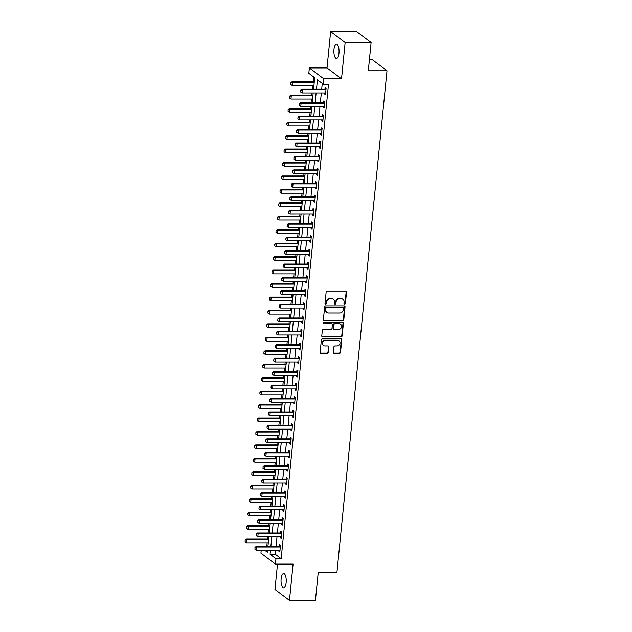 <?xml version="1.0" encoding="UTF-8"?>
<svg xmlns="http://www.w3.org/2000/svg" width="632" height="632" viewBox="0 0 632 632"><rect width="100%" height="100%" fill="white"/><g stroke="black" fill="none" stroke-linecap="round" stroke-linejoin="round"><path stroke-width="0.95" d="M344.614 304.245A0.766 0.687 127 0 0 345.404 303.51L346.518 292.284A1.098 0.98 127 0 0 345.609 291.233L327.25 291.233A1.098 0.98 127 0 0 326.12 292.292L325.006 303.51A0.766 0.687 127 0 0 325.646 304.253A0.766 0.687 127 0 0 326.428 303.51L326.578 302.064A3.508 3.144 127 0 1 330.18 298.683L331.705 298.683A3.508 3.144 127 0 1 334.636 302.057L334.486 303.51A0.766 0.687 127 0 0 335.126 304.253A0.766 0.687 127 0 0 335.916 303.51L336.058 302.057A3.508 3.144 127 0 1 339.661 298.675L341.193 298.675A3.508 3.144 127 0 1 344.116 302.057L343.974 303.51A0.766 0.687 127 0 0 344.614 304.245M344.061 303.937A0.766 0.687 127 0 0 345.009 303.21L346.131 291.992A1.098 0.98 127 0 0 345.941 291.297M325.093 303.937A0.766 0.687 127 0 0 326.041 303.218L326.183 301.764L326.578 302.064M334.573 303.937A0.766 0.687 127 0 0 335.521 303.218L335.671 301.764L336.058 302.057M286.146 582.57A7.142 2.599 -90 0 0 283.634 573.54A7.142 2.599 -90 0 0 281.122 578.786A7.142 2.599 -90 0 0 283.634 587.823A7.142 2.599 -90 0 0 286.146 582.57M338.981 53.214A7.142 2.599 -90 0 0 336.469 44.185A7.142 2.599 -90 0 0 333.965 49.438A7.142 2.599 -90 0 0 336.469 58.468A7.142 2.599 -90 0 0 338.981 53.214M333.341 352.324A1.098 0.98 127 0 0 334.249 353.383L339.4 353.383A1.098 0.98 127 0 0 340.53 352.324L341.77 339.866A1.098 0.98 127 0 0 340.861 338.807L322.502 338.815A1.098 0.98 127 0 0 321.372 339.866L320.132 352.332A1.098 0.98 127 0 0 321.048 353.383L327.265 353.383A1.098 0.98 127 0 0 328.395 352.332L328.924 346.992A1.098 0.98 127 0 0 328.008 345.941L324.927 345.941A2.931 2.631 127 0 1 322.683 342.291A2.931 2.631 127 0 1 325.488 340.293L337.575 340.285A2.931 2.631 127 0 1 339.818 343.942A2.931 2.631 127 0 1 337.014 345.941L335 345.941A1.098 0.98 127 0 0 333.87 346.992L333.341 352.324M275.678 550.211L275.276 554.28L281.153 558.712L275.963 558.712L275.426 564.092L260.921 553.166L261.214 550.219M371.118 42.534L345.143 42.534L330.639 31.608L356.614 31.6L371.118 42.534L368.306 70.776L387.005 70.768L336.959 572.15L318.259 572.15L315.439 600.392L289.464 600.4L293.09 564.092L275.426 564.092M330.639 31.608L327.021 67.916L341.525 78.85L345.143 42.534M341.525 78.85L323.861 78.85L323.323 84.23L317.438 79.798L316.506 89.191M281.153 558.712L328.514 84.23L323.323 84.23M342.678 320.535A1.098 0.98 127 0 0 343.808 319.484L345.048 307.018A1.098 0.98 127 0 0 344.14 305.967L325.78 305.967A1.098 0.98 127 0 0 324.651 307.026L323.41 319.484A1.098 0.98 127 0 0 324.327 320.543L342.291 320.242A1.098 0.98 127 0 0 343.413 319.184L344.661 306.725A1.098 0.98 127 0 0 344.472 306.022M343.413 323.442L342.165 335.9A1.098 0.98 127 0 1 341.043 336.959L322.683 336.967A1.098 0.98 127 0 1 321.767 335.908L322.304 330.576A1.098 0.98 127 0 1 323.426 329.517L330.876 329.517A1.098 0.98 127 0 0 331.998 328.458L332.353 324.927A1.098 0.98 127 0 0 331.437 323.868L323.687 323.868A0.766 0.687 127 0 1 323.094 322.913A0.766 0.687 127 0 1 323.829 322.391L342.497 322.383A1.098 0.98 127 0 1 343.413 323.442L343.018 323.15L341.778 335.608L342.165 335.9M277.495 564.092L274.96 589.466L289.464 600.4M322.273 83.44L321.696 89.183M321.325 92.944L320.353 102.637M319.982 106.397L319.01 116.083M318.639 119.843L317.675 129.536M317.296 133.297L316.332 142.982M315.953 146.743L314.989 156.436M314.61 160.188L313.646 169.882M313.267 173.642L312.303 183.327M311.924 187.088L310.96 196.781M310.581 200.542L309.617 210.227M309.238 213.987L308.274 223.681M307.903 227.433L306.931 237.126M306.56 240.887L305.588 250.572M305.217 254.333L304.245 264.026M303.873 267.786L302.902 277.472M302.531 281.232L301.559 290.925M301.188 294.678L300.224 304.371M299.845 308.132L298.881 317.817M298.502 321.577L297.538 331.271M297.159 335.031L296.195 344.717M295.815 348.477L294.852 358.17M294.473 361.923L293.509 371.616M293.13 375.376L292.166 385.062M291.794 388.822L290.823 398.516M290.451 402.276L289.48 411.961M289.108 415.722L288.137 425.415M287.765 429.168L286.794 438.861M286.422 442.621L285.451 452.307M285.079 456.067L284.108 465.76M283.736 469.521L282.773 479.206M282.393 482.967L281.43 492.66M281.05 496.412L280.087 506.106M279.707 509.866L278.744 519.551M278.364 523.312L277.401 533.005M277.021 536.766L276.058 546.451M324.587 92.944L324.493 93.923L325.472 94.666L326.12 88.211L325.14 87.469L324.974 89.12M323.244 106.397L323.15 107.377L324.129 108.112L324.777 101.657L323.797 100.915L323.631 102.566M321.901 119.843L321.807 120.823L322.786 121.557L323.434 115.103L322.454 114.368L322.288 116.011M320.566 133.297L320.464 134.268L321.443 135.011L322.091 128.557L321.111 127.814L320.945 129.465M319.223 146.743L319.12 147.722L320.1 148.457L320.748 142.002L319.768 141.268L319.602 142.911M317.88 160.188L317.778 161.168L318.757 161.91L319.405 155.456L318.425 154.714L318.259 156.365M316.537 173.642L316.435 174.622L317.414 175.356L318.062 168.902L317.082 168.159L316.916 169.81M315.194 187.088L315.092 188.067L316.079 188.802L316.719 182.348L315.739 181.613L315.573 183.256M313.851 200.542L313.756 201.513L314.736 202.256L315.376 195.802L314.396 195.059L314.23 196.71M312.508 213.987L312.413 214.967L313.393 215.702L314.033 209.247L313.053 208.513L312.887 210.156M311.165 227.433L311.07 228.413L312.05 229.155L312.69 222.701L311.71 221.958L311.544 223.61M309.822 240.887L309.727 241.866L310.707 242.601L311.347 236.147L310.367 235.404L310.209 237.055M308.479 254.333L308.384 255.312L309.364 256.047L310.004 249.593L309.024 248.858L308.866 250.501M307.136 267.786L307.041 268.758L308.021 269.501L308.669 263.046L307.689 262.304L307.523 263.955M305.793 281.232L305.698 282.212L306.678 282.946L307.326 276.492L306.346 275.757L306.18 277.401M304.45 294.678L304.355 295.658L305.335 296.4L305.983 289.946L305.003 289.203L304.837 290.854M303.115 308.132L303.012 309.111L303.992 309.846L304.64 303.392L303.66 302.649L303.494 304.3M301.772 321.577L301.669 322.557L302.649 323.3L303.297 316.837L302.317 316.103L302.151 317.746M300.429 335.031L300.326 336.003L301.306 336.745L301.954 330.291L300.974 329.548L300.808 331.2M299.086 348.477L298.983 349.457L299.963 350.191L300.611 343.737L299.631 343.002L299.465 344.645M297.743 361.923L297.64 362.902L298.628 363.645L299.268 357.191L298.288 356.448L298.122 358.099M296.4 375.376L296.305 376.356L297.285 377.091L297.925 370.636L296.945 369.894L296.779 371.545M295.057 388.822L294.962 389.802L295.942 390.544L296.582 384.082L295.602 383.348L295.436 384.991M293.714 402.276L293.619 403.248L294.599 403.99L295.239 397.536L294.259 396.793L294.093 398.444M292.371 415.722L292.276 416.701L293.256 417.436L293.896 410.982L292.916 410.247L292.758 411.89M291.028 429.168L290.933 430.147L291.913 430.89L292.553 424.435L291.573 423.693L291.415 425.344M289.685 442.621L289.59 443.601L290.57 444.336L291.218 437.881L290.238 437.139L290.072 438.79M288.342 456.067L288.247 457.047L289.227 457.789L289.875 451.327L288.895 450.592L288.729 452.236M286.999 469.521L286.904 470.492L287.884 471.235L288.532 464.781L287.552 464.038L287.386 465.689M285.664 482.967L285.561 483.946L286.541 484.681L287.189 478.227L286.209 477.492L286.043 479.135M284.321 496.412L284.218 497.392L285.198 498.135L285.846 491.68L284.866 490.938L284.7 492.589M282.978 509.866L282.875 510.846L283.855 511.58L284.503 505.126L283.523 504.391L283.357 506.034M281.635 523.312L281.532 524.291L282.512 525.034L283.16 518.572L282.18 517.837L282.014 519.488M280.292 536.766L280.197 537.737L281.177 538.48L281.817 532.026L280.837 531.283L280.671 532.934M278.949 550.211L278.854 551.191L279.834 551.926L280.474 545.471L279.494 544.737L279.328 546.38M313.646 76.946L313.164 81.805M312.785 85.565L312.421 89.191M312.05 92.951L311.821 95.25M311.442 99.011L311.086 102.637M310.707 106.397L310.478 108.696M310.099 112.457L309.743 116.09M309.364 119.843L309.135 122.15M308.764 125.91L308.4 129.536M308.021 133.297L307.792 135.596M307.421 139.356L307.057 142.982M306.678 146.743L306.449 149.049M306.078 152.81L305.714 156.436M305.335 160.196L305.106 162.495M304.735 166.256L304.371 169.882M303.992 173.642L303.763 175.941M303.392 179.701L303.028 183.335M302.657 187.096L302.42 189.395M302.049 193.155L301.685 196.781M301.314 200.542L301.085 202.84M300.706 206.601L300.342 210.227M299.971 213.987L299.742 216.294M299.363 220.055L298.999 223.681M298.628 227.441L298.399 229.74M298.02 233.5L297.656 237.126M297.285 240.887L297.056 243.186M296.677 246.946L296.313 250.58M295.942 254.34L295.713 256.639M295.334 260.4L294.97 264.026M294.599 267.786L294.37 270.085M293.991 273.846L293.635 277.472M293.256 281.232L293.027 283.539M292.648 287.299L292.292 290.925M291.913 294.686L291.684 296.985M291.312 300.745L290.949 304.371M290.57 308.132L290.341 310.43M289.97 314.191L289.606 317.825M289.227 321.585L288.998 323.884M288.627 327.645L288.263 331.271M287.884 335.031L287.655 337.33M287.284 341.09L286.92 344.717M286.541 348.477L286.312 350.784M285.94 354.544L285.577 358.17M285.206 361.931L284.969 364.23M284.598 367.99L284.234 371.616M283.863 375.376L283.634 377.675M283.255 381.436L282.891 385.07M282.52 388.83L282.291 391.129M281.912 394.889L281.548 398.516M281.177 402.276L280.948 404.575M280.568 408.335L280.205 411.961M279.834 415.722L279.605 418.029M279.226 421.789L278.862 425.415M278.491 429.175L278.262 431.474M277.882 435.235L277.519 438.861M277.148 442.621L276.919 444.928M276.54 448.681L276.184 452.315M275.805 456.075L275.576 458.374M275.197 462.134L274.841 465.76M274.462 469.521L274.233 471.82M273.861 475.58L273.498 479.206M273.119 482.967L272.89 485.273M272.518 489.034L272.155 492.66M271.776 496.42L271.547 498.719M271.175 502.479L270.812 506.106M270.433 509.866L270.204 512.173M269.832 515.925L269.469 519.559M269.09 523.32L268.861 525.619M268.489 529.379L268.126 533.005M267.755 536.766L267.518 539.064M267.146 542.825L266.783 546.451M387.005 70.768L372.501 59.835L369.396 59.843M313.551 89.191L314.697 77.736L308.819 73.304L309.356 67.924L323.861 78.85M327.021 67.916L309.356 67.924M270.488 550.211L270.077 554.28L275.963 558.712M316.126 92.951L315.163 102.637M314.783 106.397L313.82 116.083M313.44 119.843L312.477 129.536M312.097 133.297L311.134 142.982M310.754 146.743L309.791 156.436M309.419 160.196L308.448 169.882M308.076 173.642L307.105 183.327M306.733 187.088L305.762 196.781M305.39 200.542L304.419 210.227M304.047 213.987L303.076 223.681M302.704 227.441L301.74 237.126M301.361 240.887L300.398 250.572M300.018 254.333L299.055 264.026M298.675 267.786L297.712 277.472M297.332 281.232L296.368 290.925M295.989 294.686L295.026 304.371M294.646 308.132L293.683 317.825M293.303 321.577L292.34 331.271M291.968 335.031L290.997 344.717M290.625 348.477L289.654 358.17M289.282 361.931L288.31 371.616M287.939 375.376L286.968 385.07M286.596 388.822L285.625 398.516M285.253 402.276L284.289 411.961M283.91 415.722L282.946 425.415M282.567 429.175L281.603 438.861M281.224 442.621L280.26 452.315M279.881 456.067L278.917 465.76M278.538 469.521L277.574 479.206M277.195 482.967L276.231 492.66M275.852 496.42L274.888 506.106M274.517 509.866L273.545 519.559M273.174 523.312L272.202 533.005M271.831 536.766L270.859 546.451M264.682 550.211L267.336 552.21L267.534 550.211M267.913 546.451L268.877 536.766M269.256 533.005L270.22 523.32M270.599 519.559L271.562 509.866M271.942 506.106L272.906 496.42M273.285 492.66L274.248 482.967M274.62 479.206L275.592 469.521M275.963 465.76L276.935 456.075M277.306 452.315L278.278 442.621M278.649 438.861L279.62 429.175M279.992 425.415L280.964 415.722M281.335 411.961L282.299 402.276M282.678 398.516L283.642 388.83M284.021 385.07L284.985 375.376M285.364 371.616L286.328 361.931M286.707 358.17L287.671 348.477M288.05 344.717L289.014 335.031M289.393 331.271L290.357 321.585M290.728 317.825L291.7 308.132M292.071 304.371L293.043 294.686M293.414 290.925L294.386 281.232M294.757 277.472L295.729 267.786M296.1 264.026L297.072 254.333M297.443 250.58L298.415 240.887M298.786 237.126L299.75 227.441M300.129 223.681L301.093 213.987M301.472 210.227L302.436 200.542M302.815 196.781L303.779 187.088M304.158 183.335L305.122 173.642M305.501 169.882L306.465 160.196M306.844 156.436L307.808 146.743M308.179 142.982L309.151 133.297M309.522 129.536L310.494 119.843M310.865 116.09L311.837 106.397M312.208 102.637L313.18 92.951M275.276 554.28L270.077 554.28M324.493 93.923L325.543 93.923M323.15 107.377L324.2 107.377M321.807 120.823L322.857 120.823M320.464 134.268L321.522 134.268M319.12 147.722L320.179 147.722M317.778 161.168L318.836 161.168M316.435 174.622L317.493 174.622M315.092 188.067L316.15 188.067M313.756 201.513L314.807 201.513M312.413 214.967L313.464 214.967M311.07 228.413L312.121 228.413M309.727 241.866L310.778 241.866M308.384 255.312L309.435 255.312M307.041 268.758L308.092 268.758M305.698 282.212L306.749 282.212M304.355 295.658L305.406 295.658M303.012 309.111L304.071 309.111M301.669 322.557L302.728 322.557M300.326 336.003L301.385 336.003M298.983 349.457L300.042 349.457M297.64 362.902L298.699 362.902M296.305 376.356L297.356 376.356M294.962 389.802L296.013 389.802M293.619 403.248L294.67 403.248M292.276 416.701L293.327 416.701M290.933 430.147L291.984 430.147M289.59 443.601L290.641 443.601M288.247 457.047L289.298 457.047M286.904 470.492L287.963 470.492M285.561 483.946L286.62 483.946M284.218 497.392L285.277 497.392M282.875 510.846L283.934 510.846M281.532 524.291L282.591 524.291M280.197 537.737L281.248 537.737M278.854 551.191L279.905 551.191M342.963 299.26L342.568 298.96A3.508 3.144 127 0 0 340.798 298.383L341.193 298.675M335.671 301.764A3.508 3.144 127 0 1 339.273 298.383L340.798 298.383M333.475 299.26L333.088 298.968A3.508 3.144 127 0 0 331.318 298.383L331.705 298.683M326.183 301.764A3.508 3.144 127 0 1 329.786 298.383L331.318 298.383M323.592 320.187A1.098 0.98 127 0 0 323.932 320.25L342.291 320.242M343.508 308.179A0.766 0.687 127 0 0 342.868 307.444L326.752 307.444A0.766 0.687 127 0 0 325.962 308.187L325.812 309.72A3.508 3.144 127 0 0 328.735 313.093L339.755 313.093A3.508 3.144 127 0 0 343.358 309.712L343.508 308.179M343.255 307.571L342.86 307.271A0.766 0.687 127 0 0 342.473 307.144L342.868 307.444M326.965 312.516L326.57 312.224A3.508 3.144 127 0 1 325.417 309.419L325.575 307.895A0.766 0.687 127 0 1 326.357 307.152L342.473 307.144M321.957 336.611A1.098 0.98 127 0 0 322.288 336.666L340.648 336.666A1.098 0.98 127 0 0 341.778 335.608M331.99 324.05L331.595 323.75A1.098 0.98 127 0 0 331.042 323.568L323.687 323.868M338.602 329.517A2.931 2.631 127 0 0 340.64 324.35A2.931 2.631 127 0 0 339.163 323.868L334.905 323.868A1.098 0.98 127 0 0 333.775 324.919L333.427 328.458A1.098 0.98 127 0 0 334.344 329.517L338.602 329.517M340.64 324.35L340.253 324.058A2.931 2.631 127 0 0 338.768 323.568L339.163 323.868M333.783 329.335L333.396 329.043A1.098 0.98 127 0 1 333.032 328.166L333.388 324.627A1.098 0.98 127 0 1 334.51 323.568L338.768 323.568M343.018 323.15A1.098 0.98 127 0 0 342.836 322.446M339.052 340.774L338.665 340.474A2.931 2.631 127 0 0 337.18 339.992L337.575 340.285M323.442 345.451L323.055 345.159A2.931 2.631 127 0 1 325.093 339.992L337.18 339.992M320.313 353.027A1.098 0.98 127 0 0 320.653 353.091L326.87 353.091A1.098 0.98 127 0 0 328 352.032L328.529 346.699A1.098 0.98 127 0 0 328.348 346.004M333.522 353.027A1.098 0.98 127 0 0 333.862 353.091L339.013 353.091A1.098 0.98 127 0 0 340.135 352.032L341.383 339.566A1.098 0.98 127 0 0 341.193 338.87M314.294 81.805L291.937 81.805L292.64 82.342L292.316 85.565L313.914 85.565M290.799 82.839L290.752 84.538L290.799 82.839L291.937 81.805M314.238 82.334L292.64 82.342L290.91 82.926M292.316 85.565L290.752 84.538M300.714 90.313L300.555 91.924L300.714 90.313L302.436 89.72L301.733 89.191L324.595 89.183A1.114 1.003 127 0 0 324.911 89.136L326.057 88.772M325.63 93.109L325.283 92.999A1.114 1.003 127 0 0 324.974 92.944L302.12 92.951L302.436 89.72L325.298 89.72A1.114 1.003 127 0 0 325.622 89.665L325.986 89.554M300.555 91.924L302.12 92.951M301.733 89.191L300.595 90.218M312.951 95.25L290.594 95.258L291.297 95.788L290.973 99.019L312.571 99.011M289.456 96.285L289.409 97.984L289.456 96.285L290.594 95.258M312.895 95.78L291.297 95.788L289.575 96.372M290.973 99.019L289.409 97.984M311.608 108.696L289.251 108.704L289.954 109.233L289.63 112.464L311.228 112.457M288.113 109.731L288.066 111.437L288.113 109.731L289.251 108.704M311.552 109.233L289.954 109.233L288.232 109.826M289.63 112.464L288.066 111.437M310.265 122.15L287.908 122.15L288.611 122.687L288.287 125.91L309.885 125.91M286.77 123.185L286.723 124.883L286.77 123.185L287.908 122.15M310.209 122.679L288.611 122.687L286.889 123.272M288.287 125.91L286.723 124.883M299.37 103.759L299.213 105.37L299.37 103.759L301.101 103.174L300.39 102.645L323.252 102.637A1.114 1.003 127 0 0 323.568 102.582L324.722 102.218M324.287 106.563L323.947 106.445A1.114 1.003 127 0 0 323.631 106.397L300.777 106.397L301.101 103.174L323.955 103.166A1.114 1.003 127 0 0 324.279 103.119L324.643 103M299.213 105.37L300.777 106.397M300.39 102.645L299.252 103.672M298.028 117.204L297.87 118.824L298.028 117.204L299.758 116.62L299.047 116.09L321.909 116.083A1.114 1.003 127 0 0 322.225 116.035L323.379 115.664M322.944 120.009L322.604 119.89A1.114 1.003 127 0 0 322.288 119.843L299.434 119.851L299.758 116.62L322.612 116.62A1.114 1.003 127 0 0 322.936 116.565L323.3 116.446M297.87 118.824L299.434 119.851M299.047 116.09L297.909 117.118M296.685 130.658L296.527 132.27L296.685 130.658L298.415 130.074L297.704 129.536L320.566 129.536A1.114 1.003 127 0 0 320.882 129.481L322.036 129.118M321.601 133.463L321.261 133.344A1.114 1.003 127 0 0 320.945 133.297L298.091 133.297L298.415 130.074L321.269 130.066A1.114 1.003 127 0 0 321.593 130.018L321.957 129.9M296.527 132.27L298.091 133.297M297.704 129.536L296.566 130.571M308.922 135.596L286.565 135.603L287.268 136.133L286.944 139.364L308.542 139.356M285.427 136.63L285.38 138.337L285.427 136.63L286.565 135.603M308.866 136.133L287.268 136.133L285.546 136.717M286.944 139.364L285.38 138.337M295.342 144.104L295.183 145.715L295.342 144.104L297.072 143.519L296.361 142.99L319.223 142.982A1.114 1.003 127 0 0 319.547 142.935L320.693 142.563M320.258 146.908L319.918 146.79A1.114 1.003 127 0 0 319.61 146.743L296.748 146.75L297.072 143.519L319.926 143.511A1.114 1.003 127 0 0 320.25 143.464L320.614 143.345M295.183 145.715L296.748 146.75M296.361 142.99L295.223 144.017M307.579 149.049L285.222 149.049L285.925 149.587L285.601 152.81L307.199 152.81M284.084 150.084L284.037 151.783L284.084 150.084L285.222 149.049M307.523 149.579L285.925 149.587L284.202 150.171M285.601 152.81L284.037 151.783M306.236 162.495L283.879 162.503L284.582 163.032L284.266 166.263L305.856 166.256M282.741 163.53L282.702 165.229L282.741 163.53L283.879 162.503M306.18 163.024L284.582 163.032L282.86 163.617M284.266 166.263L282.702 165.229M304.893 175.941L282.536 175.949L283.239 176.478L282.923 179.709L304.521 179.701M281.398 176.976L281.358 178.682L281.398 176.976L282.536 175.949M304.837 176.478L283.239 176.478L281.517 177.071M282.923 179.709L281.358 178.682M303.55 189.395L281.193 189.403L281.904 189.932L281.58 193.155L303.178 193.155M280.055 190.43L280.016 192.128L280.055 190.43L281.193 189.403M303.494 189.924L281.904 189.932L280.173 190.516M281.58 193.155L280.016 192.128M302.207 202.84L279.85 202.848L280.561 203.378L280.237 206.609L301.835 206.601M278.712 203.875L278.673 205.582L278.712 203.875L279.85 202.848M302.151 203.378L280.561 203.378L278.831 203.962M280.237 206.609L278.673 205.582M293.998 157.558L293.841 159.169L293.998 157.558L295.729 156.965L295.026 156.436L317.88 156.428A1.114 1.003 127 0 0 318.204 156.381L319.35 156.017M318.915 160.354L318.575 160.244A1.114 1.003 127 0 0 318.267 160.188L295.405 160.196L295.729 156.965L318.583 156.965A1.114 1.003 127 0 0 318.907 156.91L319.271 156.799M293.841 159.169L295.405 160.196M295.026 156.436L293.888 157.463M292.663 171.003L292.498 172.615L292.663 171.003L294.386 170.419L293.683 169.89L316.537 169.882A1.114 1.003 127 0 0 316.861 169.826L318.007 169.463M317.572 173.808L317.232 173.689A1.114 1.003 127 0 0 316.924 173.642L294.062 173.642L294.386 170.419L317.248 170.411A1.114 1.003 127 0 0 317.564 170.364L317.928 170.245M292.498 172.615L294.062 173.642M293.683 169.89L292.545 170.917M291.32 184.449L291.155 186.069L291.32 184.449L293.043 183.865L292.34 183.335L315.194 183.327A1.114 1.003 127 0 0 315.518 183.28L316.664 182.909M316.229 187.254L315.889 187.143A1.114 1.003 127 0 0 315.581 187.088L292.719 187.096L293.043 183.865L315.905 183.865A1.114 1.003 127 0 0 316.221 183.809L316.585 183.691M291.155 186.069L292.719 187.096M292.34 183.335L291.202 184.362M289.977 197.903L289.812 199.515L289.977 197.903L291.7 197.318L290.997 196.781L313.851 196.781A1.114 1.003 127 0 0 314.175 196.726L315.321 196.362M314.886 200.707L314.546 200.589A1.114 1.003 127 0 0 314.238 200.542L291.376 200.542L291.7 197.318L314.562 197.31A1.114 1.003 127 0 0 314.878 197.263L315.242 197.145M289.812 199.515L291.376 200.542M290.997 196.781L289.859 197.816M288.634 211.349L288.469 212.96L288.634 211.349L290.357 210.764L289.654 210.235L312.508 210.227A1.114 1.003 127 0 0 312.832 210.18L313.978 209.808M313.543 214.153L313.203 214.035A1.114 1.003 127 0 0 312.895 213.987L290.033 213.995L290.357 210.764L313.219 210.756A1.114 1.003 127 0 0 313.535 210.709L313.899 210.59M288.469 212.96L290.033 213.995M289.654 210.235L288.516 211.262M300.864 216.294L278.507 216.294L279.218 216.831L278.894 220.055L300.492 220.055M277.369 217.329L277.329 219.028L277.369 217.329L278.507 216.294M300.816 216.823L279.218 216.831L277.488 217.416M278.894 220.055L277.329 219.028M287.291 224.802L287.125 226.414L287.291 224.802L289.014 224.21L288.31 223.681L311.165 223.673A1.114 1.003 127 0 0 311.489 223.625L312.635 223.262M312.2 227.599L311.86 227.488A1.114 1.003 127 0 0 311.552 227.433L288.69 227.441L289.014 224.21L311.876 224.21A1.114 1.003 127 0 0 312.192 224.155L312.556 224.044M287.125 226.414L288.69 227.441M288.31 223.681L287.173 224.708M299.521 229.74L277.164 229.748L277.875 230.277L277.551 233.508L299.149 233.5M276.026 230.775L275.987 232.473L276.026 230.775L277.164 229.748M299.473 230.269L277.875 230.277L276.144 230.862M277.551 233.508L275.987 232.473M285.948 238.248L285.79 239.86L285.948 238.248L287.671 237.664L286.968 237.134L309.83 237.126A1.114 1.003 127 0 0 310.146 237.071L311.292 236.708M310.857 241.053L310.517 240.934A1.114 1.003 127 0 0 310.209 240.887L287.355 240.887L287.671 237.664L310.533 237.656A1.114 1.003 127 0 0 310.849 237.608L311.213 237.49M285.79 239.86L287.355 240.887M286.968 237.134L285.83 238.161M298.178 243.186L275.821 243.194L276.532 243.723L276.208 246.954L297.806 246.946M274.691 244.221L274.644 245.927L274.691 244.221L275.821 243.194M298.13 243.723L276.532 243.723L274.802 244.315M276.208 246.954L274.644 245.927M284.605 251.694L284.447 253.314L284.605 251.694L286.328 251.109L285.625 250.58L308.487 250.572A1.114 1.003 127 0 0 308.803 250.525L309.949 250.153M309.522 254.499L309.174 254.388A1.114 1.003 127 0 0 308.866 254.333L286.012 254.34L286.328 251.109L309.19 251.109A1.114 1.003 127 0 0 309.506 251.054L309.877 250.936M284.447 253.314L286.012 254.34M285.625 250.58L284.487 251.607M296.843 256.639L274.486 256.647L275.189 257.177L274.865 260.4L296.463 260.4M273.348 257.674L273.3 259.373L273.348 257.674L274.486 256.647M296.787 257.169L275.189 257.177L273.459 257.761M274.865 260.4L273.3 259.373M283.262 265.148L283.104 266.759L283.262 265.148L284.985 264.563L284.282 264.026L307.144 264.026A1.114 1.003 127 0 0 307.46 263.971L308.606 263.607M308.179 267.952L307.831 267.834A1.114 1.003 127 0 0 307.523 267.786L284.669 267.786L284.985 264.563L307.847 264.555A1.114 1.003 127 0 0 308.171 264.508L308.535 264.389M283.104 266.759L284.669 267.786M284.282 264.026L283.144 265.061M295.5 270.085L273.142 270.093L273.846 270.622L273.522 273.853L295.12 273.846M272.005 271.12L271.958 272.827L272.005 271.12L273.142 270.093M295.444 270.622L273.846 270.622L272.123 271.207M273.522 273.853L271.958 272.827M281.919 278.594L281.761 280.205L281.919 278.594L283.65 278.009L282.938 277.48L305.801 277.472A1.114 1.003 127 0 0 306.117 277.424L307.271 277.053M306.836 281.398L306.496 281.28A1.114 1.003 127 0 0 306.18 281.232L283.326 281.24L283.65 278.009L306.504 278.001A1.114 1.003 127 0 0 306.828 277.954L307.192 277.835M281.761 280.205L283.326 281.24M282.938 277.48L281.801 278.507M294.157 283.539L271.8 283.539L272.503 284.076L272.179 287.299L293.777 287.299M270.662 284.574L270.615 286.272L270.662 284.574L271.8 283.539M294.101 284.068L272.503 284.076L270.78 284.661M272.179 287.299L270.615 286.272M280.576 292.047L280.418 293.659L280.576 292.047L282.307 291.455L281.596 290.925L304.458 290.918A1.114 1.003 127 0 0 304.774 290.87L305.928 290.507M305.493 294.844L305.153 294.733A1.114 1.003 127 0 0 304.837 294.678L281.983 294.686L282.307 291.455L305.161 291.455A1.114 1.003 127 0 0 305.485 291.399L305.849 291.289M280.418 293.659L281.983 294.686M281.596 290.925L280.458 291.952M292.813 296.985L270.457 296.993L271.16 297.522L270.836 300.753L292.434 300.745M269.319 298.02L269.272 299.718L269.319 298.02L270.457 296.993M292.758 297.514L271.16 297.522L269.437 298.107M270.836 300.753L269.272 299.718M291.471 310.43L269.113 310.438L269.817 310.968L269.493 314.199L291.091 314.191M267.976 311.465L267.928 313.172L267.976 311.465L269.113 310.438M291.415 310.968L269.817 310.968L268.094 311.56M269.493 314.199L267.928 313.172M290.127 323.884L267.771 323.892L268.474 324.421L268.15 327.645L289.748 327.645M266.633 324.919L266.586 326.618L266.633 324.919L267.771 323.892M290.072 324.413L268.474 324.421L266.751 325.006M268.15 327.645L266.586 326.618M288.785 337.33L266.428 337.338L267.131 337.867L266.815 341.098L288.405 341.09M265.29 338.365L265.25 340.071L265.29 338.365L266.428 337.338M288.729 337.867L267.131 337.867L265.408 338.452M266.815 341.098L265.25 340.071M287.442 350.784L265.085 350.784L265.788 351.321L265.472 354.544L287.07 354.544M263.947 351.819L263.907 353.517L263.947 351.819L265.085 350.784M287.386 351.313L265.788 351.321L264.065 351.906M265.472 354.544L263.907 353.517M286.099 364.23L263.742 364.237L264.452 364.767L264.129 367.998L285.727 367.99M262.604 365.264L262.564 366.963L262.604 365.264L263.742 364.237M286.043 364.759L264.452 364.767L262.722 365.351M264.129 367.998L262.564 366.963M284.755 377.675L262.399 377.683L263.11 378.213L262.786 381.444L284.384 381.436M261.261 378.71L261.221 380.417L261.261 378.71L262.399 377.683M284.7 378.213L263.11 378.213L261.379 378.805M262.786 381.444L261.221 380.417M283.413 391.129L261.055 391.137L261.767 391.666L261.443 394.889L283.041 394.889M259.918 392.164L259.878 393.862L259.918 392.164L261.055 391.137M283.365 391.658L261.767 391.666L260.036 392.251M261.443 394.889L259.878 393.862M282.07 404.575L259.713 404.583L260.423 405.112L260.1 408.343L281.698 408.335M258.575 405.61L258.535 407.316L258.575 405.61L259.713 404.583M282.022 405.112L260.423 405.112L258.693 405.697M260.1 408.343L258.535 407.316M280.727 418.029L258.377 418.029L259.081 418.566L258.757 421.789L280.355 421.789M257.24 419.063L257.192 420.762L257.24 419.063L258.377 418.029M280.679 418.558L259.081 418.566L257.35 419.15M258.757 421.789L257.192 420.762M279.391 431.474L257.034 431.482L257.738 432.012L257.414 435.243L279.012 435.235M255.897 432.509L255.849 434.208L255.897 432.509L257.034 431.482M279.336 432.004L257.738 432.012L256.015 432.596M257.414 435.243L255.849 434.208M278.048 444.92L255.691 444.928L256.394 445.457L256.071 448.688L277.669 448.681M254.554 445.955L254.506 447.661L254.554 445.955L255.691 444.928M277.993 445.457L256.394 445.457L254.672 446.05M256.071 448.688L254.506 447.661M276.705 458.374L254.348 458.382L255.052 458.911L254.728 462.134L276.326 462.134M253.211 459.409L253.163 461.107L253.211 459.409L254.348 458.382M276.65 458.903L255.052 458.911L253.329 459.496M254.728 462.134L253.163 461.107M275.362 471.82L253.005 471.828L253.708 472.357L253.385 475.588L274.983 475.58M251.868 472.854L251.82 474.561L251.868 472.854L253.005 471.828M275.307 472.357L253.708 472.357L251.986 472.941M253.385 475.588L251.82 474.561M274.019 485.273L251.662 485.273L252.365 485.811L252.042 489.034L273.64 489.034M250.525 486.308L250.477 488.007L250.525 486.308L251.662 485.273M273.964 485.803L252.365 485.811L250.643 486.395M252.042 489.034L250.477 488.007M272.676 498.719L250.319 498.727L251.023 499.256L250.707 502.487L272.297 502.479M249.182 499.754L249.142 501.46L249.182 499.754L250.319 498.727M272.621 499.248L251.023 499.256L249.3 499.841M250.707 502.487L249.142 501.46M271.333 512.165L248.976 512.173L249.68 512.702L249.363 515.933L270.954 515.925M247.839 513.2L247.799 514.906L247.839 513.2L248.976 512.173M271.278 512.702L249.68 512.702L247.957 513.295M249.363 515.933L247.799 514.906M269.99 525.619L247.633 525.627L248.337 526.156L248.02 529.379L269.619 529.379M246.496 526.654L246.456 528.352L246.496 526.654L247.633 525.627M269.935 526.148L248.337 526.156L246.614 526.74M248.02 529.379L246.456 528.352M279.233 305.493L279.075 307.105L279.233 305.493L280.964 304.908L280.252 304.379L303.115 304.371A1.114 1.003 127 0 0 303.431 304.316L304.585 303.952M304.15 308.298L303.81 308.179A1.114 1.003 127 0 0 303.494 308.132L280.64 308.132L280.964 304.908L303.818 304.901A1.114 1.003 127 0 0 304.142 304.853L304.505 304.735M279.075 307.105L280.64 308.132M280.252 304.379L279.115 305.406M277.89 318.939L277.732 320.558L277.89 318.939L279.62 318.354L278.91 317.825L301.772 317.817A1.114 1.003 127 0 0 302.096 317.77L303.242 317.406M302.807 321.743L302.467 321.633A1.114 1.003 127 0 0 302.159 321.577L279.297 321.585L279.62 318.354L302.475 318.354A1.114 1.003 127 0 0 302.799 318.299L303.163 318.18M277.732 320.558L279.297 321.585M278.91 317.825L277.772 318.852M276.547 332.393L276.389 334.004L276.547 332.393L278.278 331.808L277.574 331.271L300.429 331.271A1.114 1.003 127 0 0 300.753 331.215L301.899 330.852M301.464 335.197L301.124 335.079A1.114 1.003 127 0 0 300.816 335.031L277.954 335.031L278.278 331.808L301.132 331.8A1.114 1.003 127 0 0 301.456 331.753L301.82 331.634M276.389 334.004L277.954 335.031M277.574 331.271L276.437 332.306M275.212 345.838L275.046 347.45L275.212 345.838L276.935 345.254L276.231 344.724L299.086 344.717A1.114 1.003 127 0 0 299.41 344.669L300.555 344.298M300.121 348.643L299.781 348.524A1.114 1.003 127 0 0 299.473 348.477L276.611 348.485L276.935 345.254L299.797 345.246A1.114 1.003 127 0 0 300.113 345.198L300.477 345.08M275.046 347.45L276.611 348.485M276.231 344.724L275.094 345.751M273.869 359.292L273.703 360.904L273.869 359.292L275.592 358.7L274.888 358.17L297.743 358.162A1.114 1.003 127 0 0 298.067 358.115L299.213 357.752M298.778 362.089L298.438 361.978A1.114 1.003 127 0 0 298.13 361.923L275.268 361.931L275.592 358.7L298.454 358.7A1.114 1.003 127 0 0 298.77 358.644L299.133 358.534M273.703 360.904L275.268 361.931M274.888 358.17L273.751 359.197M272.526 372.738L272.36 374.349L272.526 372.738L274.248 372.153L273.545 371.624L296.4 371.616A1.114 1.003 127 0 0 296.724 371.561L297.87 371.197M297.435 375.542L297.095 375.424A1.114 1.003 127 0 0 296.787 375.376L273.925 375.376L274.248 372.153L297.111 372.145A1.114 1.003 127 0 0 297.427 372.098L297.791 371.979M272.36 374.349L273.925 375.376M273.545 371.624L272.408 372.651M271.183 386.184L271.017 387.803L271.183 386.184L272.906 385.599L272.202 385.07L295.057 385.062A1.114 1.003 127 0 0 295.381 385.014L296.527 384.651M296.092 388.988L295.752 388.877A1.114 1.003 127 0 0 295.444 388.822L272.582 388.83L272.906 385.599L295.768 385.599A1.114 1.003 127 0 0 296.084 385.544L296.447 385.425M271.017 387.803L272.582 388.83M272.202 385.07L271.065 386.097M269.84 399.637L269.674 401.249L269.84 399.637L271.562 399.053L270.859 398.516L293.722 398.516A1.114 1.003 127 0 0 294.038 398.46L295.183 398.097M294.749 402.442L294.409 402.323A1.114 1.003 127 0 0 294.101 402.276L271.239 402.276L271.562 399.053L294.425 399.045A1.114 1.003 127 0 0 294.741 398.997L295.105 398.879M269.674 401.249L271.239 402.276M270.859 398.516L269.722 399.55M268.497 413.083L268.339 414.703L268.497 413.083L270.22 412.498L269.516 411.969L292.379 411.961A1.114 1.003 127 0 0 292.695 411.914L293.841 411.543M293.406 415.888L293.066 415.769A1.114 1.003 127 0 0 292.758 415.722L269.904 415.73L270.22 412.498L293.082 412.491A1.114 1.003 127 0 0 293.398 412.443L293.762 412.325M268.339 414.703L269.904 415.73M269.516 411.969L268.379 412.996M267.154 426.537L266.996 428.148L267.154 426.537L268.877 425.944L268.173 425.415L291.036 425.407A1.114 1.003 127 0 0 291.352 425.36L292.498 424.996M292.071 429.333L291.723 429.223A1.114 1.003 127 0 0 291.415 429.168L268.56 429.175L268.877 425.944L291.739 425.944A1.114 1.003 127 0 0 292.055 425.889L292.426 425.778M266.996 428.148L268.56 429.175M268.173 425.415L267.036 426.442M265.811 439.983L265.653 441.594L265.811 439.983L267.534 439.398L266.83 438.869L289.693 438.861A1.114 1.003 127 0 0 290.009 438.806L291.155 438.442M290.728 442.787L290.38 442.669A1.114 1.003 127 0 0 290.072 442.621L267.218 442.621L267.534 439.398L290.396 439.39A1.114 1.003 127 0 0 290.72 439.343L291.083 439.224M265.653 441.594L267.218 442.621M266.83 438.869L265.693 439.896M264.468 453.428L264.31 455.048L264.468 453.428L266.198 452.844L265.487 452.315L288.35 452.307A1.114 1.003 127 0 0 288.666 452.259L289.819 451.896M289.385 456.233L289.045 456.122A1.114 1.003 127 0 0 288.729 456.067L265.875 456.075L266.198 452.844L289.053 452.844A1.114 1.003 127 0 0 289.377 452.788L289.74 452.67M264.31 455.048L265.875 456.075M265.487 452.315L264.35 453.342M263.125 466.882L262.967 468.494L263.125 466.882L264.855 466.298L264.144 465.76L287.007 465.76A1.114 1.003 127 0 0 287.323 465.705L288.476 465.342M288.042 469.687L287.702 469.568A1.114 1.003 127 0 0 287.386 469.521L264.532 469.521L264.855 466.298L287.71 466.29A1.114 1.003 127 0 0 288.034 466.242L288.397 466.124M262.967 468.494L264.532 469.521M264.144 465.76L263.007 466.795M261.782 480.328L261.624 481.947L261.782 480.328L263.512 479.743L262.801 479.214L285.664 479.206A1.114 1.003 127 0 0 285.98 479.159L287.133 478.787M286.699 483.132L286.359 483.014A1.114 1.003 127 0 0 286.051 482.967L263.188 482.974L263.512 479.743L286.367 479.735A1.114 1.003 127 0 0 286.691 479.688L287.054 479.57M261.624 481.947L263.188 482.974M262.801 479.214L261.664 480.241M260.439 493.782L260.281 495.393L260.439 493.782L262.169 493.189L261.458 492.66L284.321 492.652A1.114 1.003 127 0 0 284.645 492.604L285.79 492.241M285.356 496.578L285.016 496.468A1.114 1.003 127 0 0 284.708 496.412L261.846 496.42L262.169 493.189L285.024 493.189A1.114 1.003 127 0 0 285.348 493.134L285.711 493.023M260.281 495.393L261.846 496.42M261.458 492.66L260.321 493.687M259.096 507.227L258.938 508.839L259.096 507.227L260.826 506.643L260.123 506.113L282.978 506.106A1.114 1.003 127 0 0 283.302 506.05L284.447 505.687M284.013 510.032L283.673 509.913A1.114 1.003 127 0 0 283.365 509.866L260.502 509.866L260.826 506.643L283.681 506.635A1.114 1.003 127 0 0 284.005 506.588L284.368 506.469M258.938 508.839L260.502 509.866M260.123 506.113L258.986 507.141M257.761 520.673L257.595 522.293L257.761 520.673L259.483 520.089L258.78 519.559L281.635 519.551A1.114 1.003 127 0 0 281.959 519.504L283.104 519.141M282.67 523.478L282.33 523.367A1.114 1.003 127 0 0 282.022 523.312L259.16 523.32L259.483 520.089L282.346 520.089A1.114 1.003 127 0 0 282.662 520.033L283.025 519.923M257.595 522.293L259.16 523.32M258.78 519.559L257.643 520.586M256.418 534.127L256.252 535.739L256.418 534.127L258.14 533.542L257.437 533.005L280.292 533.005A1.114 1.003 127 0 0 280.616 532.95L281.761 532.586M281.327 536.931L280.987 536.813A1.114 1.003 127 0 0 280.679 536.766L257.817 536.766L258.14 533.542L281.003 533.534A1.114 1.003 127 0 0 281.319 533.487L281.682 533.369M256.252 535.739L257.817 536.766M257.437 533.005L256.3 534.04M268.647 539.064L246.29 539.072L247.001 539.602L246.678 542.833L268.276 542.825M245.153 540.099L245.113 541.806L245.153 540.099L246.29 539.072M268.592 539.602L247.001 539.602L245.271 540.186M246.678 542.833L245.113 541.806M255.075 547.573L254.909 549.192L255.075 547.573L256.797 546.988L256.094 546.459L278.949 546.451A1.114 1.003 127 0 0 279.273 546.404L280.418 546.032M279.984 550.377L279.644 550.259A1.114 1.003 127 0 0 279.336 550.211L256.474 550.219L256.797 546.988L279.66 546.98A1.114 1.003 127 0 0 279.976 546.933L280.339 546.814M254.909 549.192L256.474 550.219M256.094 546.459L254.957 547.486M345.009 303.21L345.404 303.51M335.521 303.218L335.916 303.51M329.786 298.383L330.18 298.683M323.932 320.25L324.327 320.543M343.413 319.184L343.808 319.484M326.357 307.152L326.752 307.444M325.417 309.419L325.812 309.72M340.648 336.666L341.043 336.959M322.288 336.666L322.683 336.967M331.042 323.568L331.437 323.868M334.51 323.568L334.905 323.868M333.032 328.166L333.427 328.458M325.093 339.992L325.488 340.293M328.529 346.699L328.924 346.992M328 352.032L328.395 352.332M326.87 353.091L327.265 353.383M320.653 353.091L321.048 353.383M340.135 352.032L340.53 352.324M325.622 89.665L324.911 89.136M325.298 89.72L324.595 89.183M324.279 103.119L323.568 102.582M323.955 103.166L323.252 102.637M322.936 116.565L322.225 116.035M322.612 116.62L321.909 116.083M321.593 130.018L320.882 129.481M321.269 130.066L320.566 129.536M320.25 143.464L319.547 142.935M319.926 143.511L319.223 142.982M318.907 156.91L318.204 156.381M318.583 156.965L317.88 156.428M317.564 170.364L316.861 169.826M317.248 170.411L316.537 169.882M316.221 183.809L315.518 183.28M315.905 183.865L315.194 183.327M314.878 197.263L314.175 196.726M314.562 197.31L313.851 196.781M313.535 210.709L312.832 210.18M313.219 210.756L312.508 210.227M312.192 224.155L311.489 223.625M311.876 224.21L311.165 223.673M310.849 237.608L310.146 237.071M310.533 237.656L309.83 237.126M309.506 251.054L308.803 250.525M309.19 251.109L308.487 250.572M308.171 264.508L307.46 263.971M307.847 264.555L307.144 264.026M306.828 277.954L306.117 277.424M306.504 278.001L305.801 277.472M305.485 291.399L304.774 290.87M305.161 291.455L304.458 290.918M304.142 304.853L303.431 304.316M303.818 304.901L303.115 304.371M302.799 318.299L302.096 317.77M302.475 318.354L301.772 317.817M301.456 331.753L300.753 331.215M301.132 331.8L300.429 331.271M300.113 345.198L299.41 344.669M299.797 345.246L299.086 344.717M298.77 358.644L298.067 358.115M298.454 358.7L297.743 358.162M297.427 372.098L296.724 371.561M297.111 372.145L296.4 371.616M296.084 385.544L295.381 385.014M295.768 385.599L295.057 385.062M294.741 398.997L294.038 398.46M294.425 399.045L293.722 398.516M293.398 412.443L292.695 411.914M293.082 412.491L292.379 411.961M292.055 425.889L291.352 425.36M291.739 425.944L291.036 425.407M290.72 439.343L290.009 438.806M290.396 439.39L289.693 438.861M289.377 452.788L288.666 452.259M289.053 452.844L288.35 452.307M288.034 466.242L287.323 465.705M287.71 466.29L287.007 465.76M286.691 479.688L285.98 479.159M286.367 479.735L285.664 479.206M285.348 493.134L284.645 492.604M285.024 493.189L284.321 492.652M284.005 506.588L283.302 506.05M283.681 506.635L282.978 506.106M282.662 520.033L281.959 519.504M282.346 520.089L281.635 519.551M281.319 533.487L280.616 532.95M281.003 533.534L280.292 533.005M279.976 546.933L279.273 546.404M279.66 546.98L278.949 546.451"/></g></svg>
